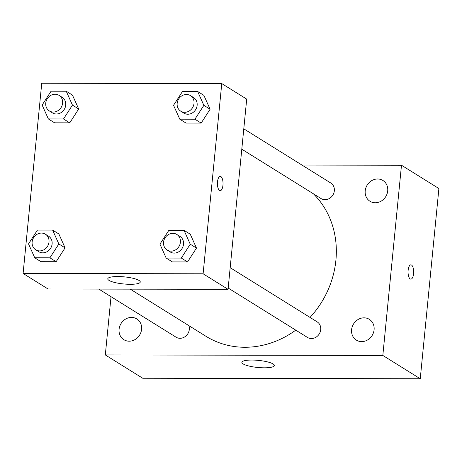 <?xml version="1.0" encoding="UTF-8"?>
<svg xmlns="http://www.w3.org/2000/svg" width="462" height="462" viewBox="0 0 462 462"><rect width="100%" height="100%" fill="white"/><g stroke="black" fill="none" stroke-linecap="round" stroke-linejoin="round"><path stroke-width="0.69" d="M301.952 165.055L401.484 165.234L438.9 188.542L420.253 378.753L142.735 378.245L105.313 354.943L111.024 296.691M129.169 341.193A12.237 10.932 -58.1 0 0 140.933 332.299A12.237 10.932 -58.1 0 0 136.804 318.913A12.237 10.932 -58.1 0 0 121.056 323.527A12.237 10.932 -58.1 0 0 123.862 339.691A12.237 10.932 -58.1 0 0 129.169 341.193M361.682 341.614A12.237 10.932 -58.1 0 0 373.446 332.721A12.237 10.932 -58.1 0 0 369.317 319.34A12.237 10.932 -58.1 0 0 353.569 323.949A12.237 10.932 -58.1 0 0 356.375 340.119A12.237 10.932 -58.1 0 0 361.682 341.614M375.294 202.76A12.237 10.932 -58.1 0 0 387.064 193.867A12.237 10.932 -58.1 0 0 382.934 180.486A12.237 10.932 -58.1 0 0 367.186 185.095A12.237 10.932 -58.1 0 0 369.993 201.265A12.237 10.932 -58.1 0 0 375.294 202.76M401.484 165.234L382.831 355.445L420.253 378.753M382.831 355.445L105.313 354.943M251.865 360.048A16.32 3.557 5.6 0 1 274.347 365.529A16.32 3.557 5.6 0 1 257.756 367.475A16.32 3.557 5.6 0 1 241.863 362.341A16.32 3.557 5.6 0 1 251.865 360.048M408.137 270.293A7.138 2.812 -89.9 0 1 410.88 264.853A7.138 2.812 -89.9 0 1 413.675 272.002A7.138 2.812 -89.9 0 1 410.851 279.135A7.138 2.812 -89.9 0 1 408.137 270.293M410.874 264.853A7.138 2.812 -89.9 0 1 413.669 272.002A7.138 2.812 -89.9 0 1 410.851 279.135M98.822 289.085L176.039 337.179A9.171 8.189 -58.1 0 0 180.013 338.305A9.171 8.189 -58.1 0 0 189.316 329.412A9.171 8.189 -58.1 0 0 188.9 325.664M241.799 149.197L321.061 198.568A9.171 8.189 -58.1 0 0 325.034 199.688A9.171 8.189 -58.1 0 0 334.338 190.8A9.171 8.189 -58.1 0 0 330.757 182.998L243.792 128.829M228.182 288.051L307.444 337.422A9.171 8.189 -58.1 0 0 311.423 338.542A9.171 8.189 -58.1 0 0 320.235 331.878A9.171 8.189 -58.1 0 0 317.146 321.852L230.18 267.683M310.037 317.423A89.761 80.145 -58.1 0 0 335.903 260.239A89.761 80.145 -58.1 0 0 313.346 193.763M130.267 289.143L205.942 336.278A89.761 80.145 -58.1 0 0 295.761 330.145M246.708 99.111L228.055 289.322L48.048 288.993L23.1 273.458L41.747 83.247L221.76 83.576L246.708 99.111M58.859 233.968L65.078 247.851L56.139 261.706L40.979 261.677L56.139 261.706L65.078 247.851L58.859 233.968L52.622 230.082L58.841 243.965L49.902 257.819L34.742 257.796L28.529 243.913L37.462 230.053L52.622 230.082M203.881 95.351L210.1 109.234L201.161 123.094L186.001 123.065L201.161 123.094L210.1 109.234L203.881 95.351L197.644 91.47L203.863 105.353L194.924 119.208L179.77 119.179L173.55 105.296L182.49 91.441L197.644 91.47M221.76 83.576L203.113 273.787L23.1 273.458M72.47 95.114L78.69 108.997L69.75 122.852L54.597 122.823L69.75 122.852L78.69 108.997L72.47 95.114L66.233 91.228L72.453 105.111L63.513 118.971L48.36 118.942L42.14 105.059L51.08 91.205L66.233 91.228M190.263 234.205L196.483 248.088L187.543 261.942L172.39 261.919L187.543 261.942L196.483 248.088L190.263 234.205L184.026 230.324L190.246 244.207L181.312 258.062L166.153 258.033L159.933 244.15L168.873 230.295L184.026 230.324M203.113 273.787L228.055 289.322M139.022 280.446A16.32 3.557 5.6 0 1 140.263 282.011A16.32 3.557 5.6 0 1 123.672 283.963A16.32 3.557 5.6 0 1 107.779 278.829A16.32 3.557 5.6 0 1 121.009 276.623A16.32 3.557 5.6 0 1 139.022 280.446M217.504 181.837A7.138 2.812 -89.9 0 1 220.247 176.397A7.138 2.812 -89.9 0 1 223.042 183.541A7.138 2.812 -89.9 0 1 220.218 190.673A7.138 2.812 -89.9 0 1 217.504 181.837M220.241 176.397A7.138 2.812 -89.9 0 1 223.036 183.541A7.138 2.812 -89.9 0 1 220.218 190.673M167.123 250.023L170.241 251.963A9.171 8.189 -58.1 0 0 183.524 244.19A9.171 8.189 -58.1 0 0 179.937 236.394L176.819 234.448A9.171 8.189 -58.1 0 0 165.021 237.907A9.171 8.189 -58.1 0 0 167.123 250.023A9.171 8.189 -58.1 0 0 180.405 242.25A9.171 8.189 -58.1 0 0 176.819 234.448M190.246 244.207L196.483 248.088M181.312 258.062L187.543 261.942M166.153 258.033L172.39 261.919M35.718 249.78L38.831 251.721A9.171 8.189 -58.1 0 0 52.114 243.953A9.171 8.189 -58.1 0 0 48.533 236.151L45.415 234.211A9.171 8.189 -58.1 0 0 33.611 237.664A9.171 8.189 -58.1 0 0 35.718 249.78A9.171 8.189 -58.1 0 0 48.995 242.013A9.171 8.189 -58.1 0 0 45.415 234.211M58.841 243.965L65.078 247.851M49.902 257.819L56.139 261.706M34.742 257.796L40.979 261.677M180.74 111.169L183.859 113.109A9.171 8.189 -58.1 0 0 197.135 105.342A9.171 8.189 -58.1 0 0 193.555 97.54L190.436 95.599A9.171 8.189 -58.1 0 0 178.638 99.053A9.171 8.189 -58.1 0 0 180.74 111.169A9.171 8.189 -58.1 0 0 194.017 103.396A9.171 8.189 -58.1 0 0 190.436 95.599M203.863 105.353L210.1 109.234M194.924 119.208L201.161 123.094M179.77 119.179L186.001 123.065M49.33 110.926L52.449 112.872A9.171 8.189 -58.1 0 0 65.725 105.099A9.171 8.189 -58.1 0 0 62.145 97.303L59.026 95.357A9.171 8.189 -58.1 0 0 47.228 98.816A9.171 8.189 -58.1 0 0 49.33 110.926A9.171 8.189 -58.1 0 0 62.613 103.159A9.171 8.189 -58.1 0 0 59.026 95.357M72.453 105.111L78.69 108.997M63.513 118.971L69.75 122.852M48.36 118.942L54.597 122.823"/></g></svg>
